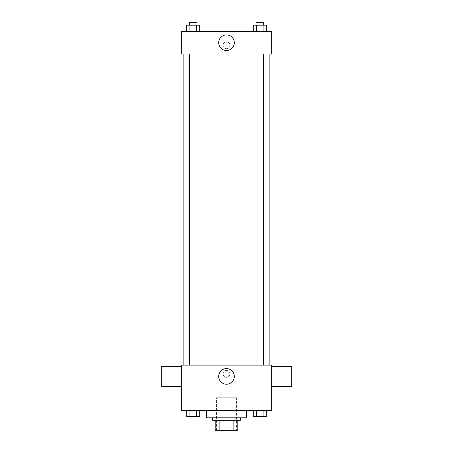 <?xml version="1.0" encoding="UTF-8"?>
<svg xmlns="http://www.w3.org/2000/svg" width="453" height="453" viewBox="0 0 453 453"><rect width="100%" height="100%" fill="white"/><g stroke="black" fill="none" stroke-linecap="round" stroke-linejoin="round"><path stroke-width="0.34" stroke-dasharray="2.27 1.7" d="M236.534 397.734L216.466 397.734L236.534 397.734L236.534 430.35L216.466 430.35L236.534 430.35M219.139 430.35L215.209 430.35L215.209 420.316L219.139 420.316L219.139 430.35L237.791 430.35M233.861 420.316L219.139 420.316L233.861 420.316L233.861 430.35M219.139 420.316L215.209 420.316M212.7 420.316L240.3 420.316M226.5 417.808L212.7 417.808L226.5 417.808M246.574 417.808L206.426 417.808M246.574 410.276L206.426 410.276L246.574 410.276M186.664 410.276L186.664 416.55L189.92 416.55L186.664 416.55L189.92 416.55L189.92 410.276L196.443 410.276L186.664 410.276L199.699 410.276L189.92 410.276L189.92 416.55L199.699 416.55L196.443 416.55L199.699 416.55L199.699 410.276L196.443 410.276L199.699 410.276L196.443 410.276L196.443 416.55L189.92 416.55L196.443 416.55L196.443 410.276L199.699 410.276L189.92 410.276L199.699 410.276M181.342 410.276L271.658 410.276L271.658 365.118L181.342 365.118L181.342 410.276M253.301 410.276L253.301 416.55L256.557 416.55L253.301 416.55L256.557 416.55L256.557 410.276L263.08 410.276L253.301 410.276L266.336 410.276L256.557 410.276L256.557 416.55L266.336 416.55L263.08 416.55L266.336 416.55L266.336 410.276L263.08 410.276L266.336 410.276L263.08 410.276L263.08 416.55L256.557 416.55L263.08 416.55L263.08 410.276L266.336 410.276L256.557 410.276L266.336 410.276M229.948 373.901A3.448 3.448 0 0 0 224.773 370.911A3.448 3.448 0 0 0 224.773 376.885A3.448 3.448 0 0 0 229.948 373.901A3.448 3.448 0 0 0 224.773 370.911A3.448 3.448 0 0 0 224.773 376.885A3.448 3.448 0 0 0 229.948 373.901M269.15 365.118L183.85 365.118L269.15 365.118M196.947 365.118L189.416 365.118L196.947 365.118L189.416 365.118L196.947 365.118L196.947 54.009L189.416 54.009L196.947 54.009M263.584 365.118L256.053 365.118L263.584 365.118L256.053 365.118L263.584 365.118L263.584 54.009L256.053 54.009L263.584 54.009M181.342 386.443L181.342 366.375L181.342 386.443M271.658 366.375L271.658 386.443L271.658 366.375M291.732 366.375L291.732 386.443M161.268 386.443L161.268 366.375M234.314 376.409A7.814 7.814 0 0 1 222.593 383.176A7.814 7.814 0 0 1 222.593 369.642A7.814 7.814 0 0 1 234.314 376.409M269.15 54.009L183.85 54.009L269.15 54.009M181.342 54.009L271.658 54.009L271.658 31.433L181.342 31.433L181.342 54.009M229.948 45.232A3.448 3.448 0 0 0 224.773 42.242A3.448 3.448 0 0 0 224.773 48.216A3.448 3.448 0 0 0 229.948 45.232A3.448 3.448 0 0 0 224.773 42.242A3.448 3.448 0 0 0 224.773 48.216A3.448 3.448 0 0 0 229.948 45.232M186.664 31.433L186.664 25.158L189.92 25.158L189.92 31.433L186.664 31.433L199.699 31.433L186.664 31.433L199.699 31.433L186.664 31.433L199.699 31.433L186.664 31.433L189.92 31.433L189.92 25.158L199.699 25.158L196.443 25.158L196.443 31.433L196.443 25.158L186.664 25.158L199.699 25.158L199.699 31.433M253.301 31.433L253.301 25.158L256.557 25.158L256.557 31.433L253.301 31.433L266.336 31.433L253.301 31.433L266.336 31.433L253.301 31.433L266.336 31.433L253.301 31.433L256.557 31.433L256.557 25.158L266.336 25.158L263.08 25.158L263.08 31.433L263.08 25.158L253.301 25.158L266.336 25.158L266.336 31.433M181.342 48.681L181.342 41.778L181.342 48.681M271.658 41.778L271.658 48.681L271.658 41.778M234.314 42.724A7.814 7.814 0 0 1 222.593 49.485A7.814 7.814 0 0 1 222.593 35.957A7.814 7.814 0 0 1 234.314 42.724M263.584 25.158L256.053 25.158L263.584 25.158L256.053 25.158L263.584 25.158L263.584 22.65L256.053 22.65L263.584 22.65L256.053 22.65L256.053 25.158M196.947 25.158L189.416 25.158L196.947 25.158L189.416 25.158L196.947 25.158L196.947 22.65L189.416 22.65L196.947 22.65L189.416 22.65L189.416 25.158M263.08 25.158L263.08 31.433M256.557 25.158L256.557 31.433M196.443 25.158L196.443 31.433M189.92 25.158L189.92 31.433M263.584 416.55L256.053 416.573M196.947 416.55L189.416 416.573M263.08 410.276L263.08 416.55M256.557 410.276L256.557 416.55M196.443 410.276L196.443 416.55M189.92 410.276L189.92 416.55M216.466 430.35L216.466 397.734M189.416 54.009L189.416 365.118M256.053 54.009L256.053 365.118"/><path stroke-width="0.68" d="M233.861 420.316L233.861 430.35L215.209 430.35L215.209 420.316M233.861 430.35L237.791 430.35L237.791 420.316L237.791 430.35M240.3 417.808L240.3 420.316L212.7 420.316L212.7 417.808M219.139 420.316L219.139 430.35M206.426 410.276L206.426 417.808L246.574 417.808L246.574 410.276M271.658 410.276L181.342 410.276L181.342 365.118L271.658 365.118L271.658 410.276M234.314 376.409A7.814 7.814 0 0 1 222.593 383.176A7.814 7.814 0 0 1 222.593 369.642A7.814 7.814 0 0 1 234.314 376.409M271.658 386.443L291.732 386.443L291.732 366.375L271.658 366.375M181.342 366.375L161.268 366.375L161.268 386.443L181.342 386.443M269.15 54.009L269.15 365.118M256.053 365.118L256.053 54.009M196.947 54.009L196.947 365.118M271.658 54.009L181.342 54.009L181.342 31.433L271.658 31.433L271.658 54.009M234.314 42.724A7.814 7.814 0 0 1 222.593 49.485A7.814 7.814 0 0 1 222.593 35.957A7.814 7.814 0 0 1 234.314 42.724M266.336 31.433L266.336 25.158L253.301 25.158L253.301 31.433M263.08 25.158L263.08 31.433M256.557 25.158L256.557 31.433M256.053 25.158L256.053 22.65L263.584 22.65L263.584 25.158M199.699 31.433L199.699 25.158L186.664 25.158L186.664 31.433M196.443 25.158L196.443 31.433M189.92 25.158L189.92 31.433M189.416 25.158L189.416 22.65L196.947 22.65L196.947 25.158M266.336 410.276L266.336 416.55L253.301 416.55L253.301 410.276M263.08 410.276L263.08 416.55M256.557 410.276L256.557 416.55M263.584 416.55L256.053 416.573M199.699 410.276L199.699 416.55L186.664 416.55L186.664 410.276M196.443 410.276L196.443 416.55M189.92 410.276L189.92 416.55M196.947 416.55L189.416 416.573M183.85 54.009L183.85 365.118M263.584 365.118L263.584 54.009M189.416 54.009L189.416 365.118"/></g></svg>
